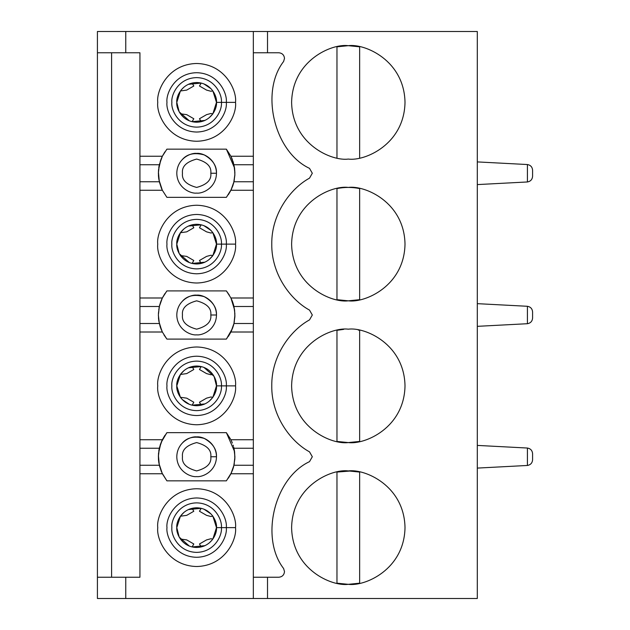 <?xml version="1.0" encoding="UTF-8"?>
<svg xmlns="http://www.w3.org/2000/svg" width="630" height="630" viewBox="0 0 630 630"><rect width="100%" height="100%" fill="white"/><g stroke="black" fill="none" stroke-linecap="round" stroke-linejoin="round"><path stroke-width="0.94" d="M312.315 173.25L309.519 168.36L312.315 173.25L309.519 178.14C290.524 188.472 271.373 214.113 271.766 244.125C271.373 274.137 290.524 299.778 309.519 310.11L312.315 315L309.519 310.11C290.524 299.778 271.373 274.137 271.766 244.125C271.373 214.113 290.524 188.472 309.519 178.14L312.315 173.25M284.492 58.432C284.138 55.015 282.248 53.125 278.822 52.762C282.248 53.125 284.138 55.015 284.492 58.432L283.618 61.464C259.851 92.145 274.349 151.956 309.519 168.36C274.349 151.956 259.851 92.145 283.618 61.464L284.492 58.432M210.814 91.24L206.561 90.098L199.474 86.011L206.561 90.098L210.814 91.24L212.885 90.98L210.814 91.24M210.814 232.99L206.561 231.848L210.814 232.99L212.885 232.73L210.814 232.99M210.814 113.51L212.885 113.77L210.814 113.51L206.561 114.652L210.814 113.51M210.814 255.26L212.885 255.52L210.814 255.26L206.561 256.402L210.814 255.26M210.814 374.74L206.561 373.598L210.814 374.74L212.885 374.48L210.814 374.74M312.315 456.75L309.519 451.86C290.524 441.528 271.373 415.887 271.766 385.875C271.373 355.863 290.524 330.222 309.519 319.89L312.315 315L309.519 319.89C290.524 330.222 271.373 355.863 271.766 385.875C271.373 415.887 290.524 441.528 309.519 451.86L312.315 456.75L309.519 461.64L312.315 456.75M210.814 397.01L212.885 397.27L210.814 397.01L206.561 398.152L199.474 402.239L201.175 405.192L199.474 402.239L206.561 398.152L210.814 397.01M210.814 538.76L212.885 539.02L210.814 538.76L206.561 539.902L210.814 538.76M210.814 516.49L206.561 515.348L210.814 516.49L212.885 516.23L210.814 516.49M284.492 571.567L283.618 568.536C259.851 537.855 274.349 478.044 309.519 461.64C274.349 478.044 259.851 537.855 283.618 568.536L284.492 571.567C284.138 574.985 282.248 576.875 278.822 577.237C282.248 576.875 284.138 574.985 284.492 571.567M230.911 156.216L226.375 149.153L166.903 149.153L226.375 149.153L230.927 156.24L233.95 164.745L253.339 164.745L253.339 156.24L230.927 156.24L253.339 156.24L253.339 52.762L253.339 297.99L230.927 297.99L226.375 290.902L166.903 290.902L162.351 297.99L139.939 297.99L139.939 332.01L162.351 332.01L159.327 323.505L139.939 323.505L159.327 323.505L158.366 315L159.327 306.495L139.939 306.495L159.327 306.495L162.351 297.99L159.555 305.518L158.398 313.457M162.367 190.284L166.903 197.347L226.375 197.347L231.131 189.827M163.942 334.892L166.903 339.098L162.351 332.01L166.903 339.098L226.375 339.098L166.903 339.098L162.351 332.01L139.939 332.01L139.939 465.255L159.327 465.255L158.366 456.75L159.327 448.245L139.939 448.245L159.327 448.245L160.603 443.859M230.911 439.716L226.375 432.652L166.903 432.652L161.17 442.37M162.367 473.784L166.903 480.848L226.375 480.848L166.903 480.848L162.351 473.76L139.939 473.76L139.939 577.237L125.764 577.237L125.764 598.5L253.339 598.5L253.339 577.237L278.822 577.237L253.339 577.237L253.339 473.76L230.927 473.76L226.375 480.848L231.131 473.327M532.586 176.313L532.586 170.187C532.295 166.989 530.57 165.107 527.412 164.54L527.412 181.96C530.57 181.393 532.295 179.511 532.586 176.313C532.295 179.511 530.57 181.393 527.412 181.96L527.412 164.54C530.57 165.107 532.295 166.989 532.586 170.187L532.586 176.313M477.304 161.91L527.412 164.54L477.304 161.91M477.304 184.59L527.216 181.976L477.304 184.59M532.586 318.063L532.586 311.937C532.295 308.739 530.57 306.857 527.412 306.29L527.412 323.71C530.57 323.143 532.295 321.261 532.586 318.063C532.295 321.261 530.57 323.143 527.412 323.71L477.304 326.34L527.412 323.71L527.412 306.29C530.57 306.857 532.295 308.739 532.586 311.937L532.586 318.063M527.216 306.274L477.304 303.66L527.216 306.274M532.586 459.813L532.586 453.687C532.295 450.489 530.57 448.607 527.412 448.04L527.412 465.46C530.57 464.893 532.295 463.011 532.586 459.813C532.295 463.011 530.57 464.893 527.412 465.46L527.412 448.04C530.57 448.607 532.295 450.489 532.586 453.687L532.586 459.813M527.216 448.024L477.304 445.41L527.216 448.024M477.304 468.09L527.216 465.476L477.304 468.09M192.103 546.942L193.804 543.989L186.716 539.902L193.804 543.989L192.103 546.942L204.884 545.674M212.861 539.052L216.484 527.625L235.518 527.625C237.077 538.997 225.414 565.968 196.639 566.504C167.863 565.968 156.201 538.997 157.76 527.625C156.201 516.253 167.863 489.282 196.639 488.746C225.414 489.282 237.077 516.253 235.518 527.625C237.077 516.253 225.414 489.282 196.639 488.746C167.863 489.282 156.201 516.253 157.76 527.625C156.201 538.997 167.863 565.968 196.639 566.504C225.414 565.968 237.077 538.997 235.518 527.625L216.484 527.625L212.885 516.23M233.659 324.694L233.95 323.505L253.339 323.505L233.95 323.505L230.927 332.01L253.339 332.01L253.339 315L253.339 448.245L233.95 448.245L253.339 448.245L253.339 456.75L253.339 439.74L230.927 439.74L232.368 443.024L230.927 439.74L226.375 432.652L234.557 451.545L233.95 448.245L234.911 456.75L233.95 465.255L253.339 465.255L253.339 456.75L253.339 473.76L253.339 465.255L233.95 465.255L230.927 473.76L253.339 473.76L253.339 598.5L97.414 598.5L97.414 52.762L97.414 598.5L125.764 598.5L125.764 577.237L97.414 577.237L139.939 577.237L139.939 465.255L139.939 473.76L162.351 473.76L159.327 465.255L139.939 465.255L139.939 439.74L162.351 439.74L139.939 439.74L139.939 297.99L162.351 297.99L161.17 300.62M233.659 466.444L234.84 459.049L234.588 451.812L234.895 457.916M233.439 446.245L233.116 445.158M164.879 435.385L162.367 439.716L166.903 432.652L226.375 432.652L230.927 439.74L253.339 439.74L253.339 332.01L230.927 332.01L226.375 339.098L230.927 332.01L233.439 325.505M160.406 444.426L160.201 445.048M159.043 449.568L158.87 450.56M160.91 443.024L158.516 453.348L158.437 459.042L159.327 465.255L158.398 455.206M158.461 459.49L158.689 461.688M158.721 461.955L158.839 462.735M158.933 463.334L162.351 473.76L166.903 480.848L161.871 472.752M228.399 478.115L230.911 473.784M231.249 473.099L233.139 468.263M233.352 467.562L233.698 466.302M234.344 463.326L233.958 465.224M196.639 476.595C190.835 477.39 177.061 471.437 176.794 456.75C177.061 442.063 190.835 436.11 196.639 436.905C202.443 436.11 216.216 442.063 216.484 456.75C216.216 471.437 202.443 477.39 196.639 476.595C202.443 477.39 216.216 471.437 216.484 456.75C216.216 442.063 202.443 436.11 196.639 436.905C190.835 436.11 177.061 442.063 176.794 456.75C177.061 471.437 190.835 477.39 196.639 476.595M348.311 584.325C331.726 586.601 292.383 569.591 291.611 527.625C292.383 485.659 331.726 468.649 348.311 470.925C364.896 468.649 404.24 485.659 405.011 527.625C404.24 569.591 364.896 586.601 348.311 584.325L359.651 583.183L359.651 472.067L359.651 583.183L348.311 584.325C364.896 586.601 404.24 569.591 405.011 527.625C404.24 485.659 364.896 468.649 348.311 470.925C331.726 468.649 292.383 485.659 291.611 527.625C292.383 569.591 331.726 586.601 348.311 584.325L336.971 583.183L336.971 472.067L343.72 471.114M210.814 456.75C211.617 450.048 206.892 445.323 196.639 442.575C186.386 445.323 181.661 450.048 182.464 456.75C181.661 463.452 186.386 468.177 196.639 470.925C206.892 468.177 211.617 463.452 210.814 456.75C211.617 463.452 206.892 468.177 196.639 470.925C186.386 468.177 181.661 463.452 182.464 456.75C181.661 450.048 186.386 445.323 196.639 442.575C206.892 445.323 211.617 450.048 210.814 456.75L216.484 456.75L210.814 456.75M348.311 470.925L359.651 472.067M201.175 508.308L199.474 511.261L206.561 515.348L199.474 511.261L201.175 508.308L188.394 509.576M212.861 516.191L212.231 515.348M207.963 511.332L206.341 510.308M193.804 511.261L186.716 515.348L180.393 516.23L186.716 515.348L193.804 511.261L192.103 508.308L193.804 511.261M184.078 512.261L180.424 516.183M171.88 527.625C170.887 534.87 178.314 552.045 196.639 552.384C214.964 552.045 222.39 534.87 221.398 527.625C222.39 520.38 214.964 503.205 196.639 502.866C178.314 503.205 170.887 520.38 171.88 527.625M180.416 516.198L176.794 527.625L179.196 537.099L189.37 546.092M211.066 514.001L203.907 509.158M161.351 441.929L162.351 439.74L161.351 441.929M180.393 397.27L186.716 398.152L193.804 402.239L192.103 405.192L193.804 402.239L186.716 398.152L180.393 397.27L176.794 385.875C175.998 391.679 181.952 405.452 196.639 405.72C211.326 405.452 217.279 391.679 216.484 385.875L214.082 376.401L203.907 367.408M350.808 470.98L336.971 472.067L336.971 583.183M182.605 442.717C187.567 437.267 194.772 435.834 204.23 438.417C212.751 443.276 216.83 449.387 216.484 456.75M185.314 402.168L186.937 403.192M201.175 546.942L199.474 543.989L201.175 546.942M253.339 598.5L267.514 598.5L267.514 577.237L267.514 598.5L253.339 598.5M186.716 539.902L180.393 539.02L186.716 539.902M185.314 543.918L186.937 544.942M233.714 447.269L233.95 448.245L233.714 447.269M206.561 539.902L199.474 543.989L206.561 539.902M158.933 179.834L162.351 190.26L159.327 181.755L139.939 181.755L139.939 52.762L125.764 52.762L125.764 31.5L253.339 31.5L253.339 52.762L253.339 31.5L477.304 31.5L477.304 598.5L267.514 598.5L477.304 598.5L477.304 31.5L267.514 31.5L267.514 52.762L278.822 52.762L267.514 52.762L267.514 31.5L125.764 31.5L125.764 52.762L139.939 52.762L139.939 181.755L159.327 181.755L158.366 173.25L159.327 164.745L139.939 164.745L159.327 164.745L162.351 156.24L139.939 156.24L162.351 156.24L161.17 158.87M111.589 577.237L111.589 52.762L111.589 577.237M176.794 527.625C175.998 533.429 181.952 547.202 196.639 547.47C211.326 547.202 217.279 533.429 216.484 527.625C217.279 521.821 211.326 508.048 196.639 507.78C181.952 508.048 175.998 521.821 176.794 527.625C175.998 521.821 181.952 508.048 196.639 507.78C211.326 508.048 217.279 521.821 216.484 527.625C217.279 533.429 211.326 547.202 196.639 547.47C181.952 547.202 175.998 533.429 176.794 527.625M188.512 509.52L189.425 509.134M212.247 539.878L209.199 542.989M204.766 545.73L203.852 546.115M233.289 467.775L233.171 468.169M232.99 468.728L233.439 467.255M232.541 470.004L232.375 470.46M231.423 472.713L226.375 480.848M159.327 465.255L161.351 471.571M158.776 451.174L159.13 449.143M159.335 448.174L162.351 439.74L166.903 432.652M234.911 456.75L233.95 448.245M232.368 443.024L230.927 439.74M230.927 473.76L232.769 469.381M193.804 260.489L192.103 263.442L193.804 260.489L186.716 256.402L193.804 260.489M201.175 263.442L199.474 260.489L201.175 263.442M196.639 334.845C202.443 335.64 216.216 329.687 216.484 315C216.216 300.313 202.443 294.36 196.639 295.155C190.835 294.36 177.061 300.313 176.794 315C177.061 329.687 190.835 335.64 196.639 334.845C190.835 335.64 177.061 329.687 176.794 315C177.061 300.313 190.835 294.36 196.639 295.155C202.443 294.36 216.216 300.313 216.484 315C216.216 329.687 202.443 335.64 196.639 334.845M182.605 300.967C187.567 295.517 194.772 294.084 204.23 296.667C212.751 301.526 216.83 307.637 216.484 315L210.814 315C211.617 308.298 206.892 303.573 196.639 300.825C186.386 303.573 181.661 308.298 182.464 315C181.661 321.702 186.386 326.427 196.639 329.175C206.892 326.427 211.617 321.702 210.814 315C211.617 321.702 206.892 326.427 196.639 329.175C186.386 326.427 181.661 321.702 182.464 315C181.661 308.298 186.386 303.573 196.639 300.825C206.892 303.573 211.617 308.298 210.814 315L216.484 315M201.175 366.558L199.474 369.511L206.561 373.598L199.474 369.511L201.175 366.558L188.394 367.825M207.963 369.582L206.341 368.558M193.804 369.511L186.716 373.598L180.393 374.48L186.716 373.598L193.804 369.511L192.103 366.558L193.804 369.511M181.03 373.621L180.424 374.433M171.88 385.875C170.887 393.12 178.314 410.295 196.639 410.634C214.964 410.295 222.39 393.12 221.398 385.875C222.39 378.63 214.964 361.455 196.639 361.116C178.314 361.455 170.887 378.63 171.88 385.875M182.212 399.499L189.37 404.342M192.103 405.192L204.884 403.924M209.199 401.239L212.861 397.302L216.484 385.875C217.279 380.071 211.326 366.298 196.639 366.03C181.952 366.298 175.998 380.071 176.794 385.875C175.998 380.071 181.952 366.298 196.639 366.03C211.326 366.298 217.279 380.071 216.484 385.875C217.279 391.679 211.326 405.452 196.639 405.72C181.952 405.452 175.998 391.679 176.794 385.875L180.416 374.448L184.078 370.511M181.03 398.128L180.424 397.309M204.766 403.98L203.852 404.365M188.512 367.77L189.425 367.385M216.484 385.875L235.518 385.875C237.077 374.503 225.414 347.532 196.639 346.996C167.863 347.532 156.201 374.503 157.76 385.875C156.201 397.246 167.863 424.218 196.639 424.754C225.414 424.218 237.077 397.246 235.518 385.875L216.484 385.875M235.518 385.875C237.077 397.246 225.414 424.218 196.639 424.754C167.863 424.218 156.201 397.246 157.76 385.875C156.201 374.503 167.863 347.532 196.639 346.996C225.414 347.532 237.077 374.503 235.518 385.875M186.716 256.402L180.393 255.52L186.716 256.402M185.314 260.418L186.937 261.442M359.651 330.317L359.651 441.433L359.651 330.317L358.281 330.057M343.634 329.372L336.971 330.317L336.971 441.433L336.971 330.317L343.72 329.364M359.651 441.433L348.311 442.575C364.896 444.851 404.24 427.841 405.011 385.875C404.24 343.909 364.896 326.899 348.311 329.175C331.726 326.899 292.383 343.909 291.611 385.875C292.383 427.841 331.726 444.851 348.311 442.575L336.971 441.433M212.247 256.378L212.853 255.567M206.561 256.402L199.474 260.489L206.561 256.402M234.911 315L233.95 323.505L234.864 316.906L234.588 310.062L234.895 316.166M234.344 321.576L233.958 323.474M232.84 327.419L232.596 328.104M232.509 328.332L226.375 339.098M161.871 331.002L158.933 321.584M160.516 327.647L161.351 329.821M160.162 326.576L160.508 327.632M159.327 323.505L158.366 315L158.776 320.568L160.154 326.553M158.776 309.425L158.839 309.023M159.043 307.818L159.13 307.393M159.792 304.652L162.351 297.99L166.903 290.902L226.375 290.902L229.336 295.108M162.367 297.966L164.879 293.635M163.107 296.557L166.903 290.902M230.927 297.99L226.375 290.902L230.911 297.966L234.557 309.795L233.124 303.447L230.927 297.99L232.368 301.274L230.927 297.99L253.339 297.99L253.339 306.495L253.339 164.745L233.95 164.745L234.911 173.25L234.588 168.312L234.864 175.156L233.95 181.755L253.339 181.755L233.95 181.755L230.927 190.26L253.339 190.26L230.927 190.26L233.714 182.731L234.895 174.415M234.895 313.85L233.95 306.495L253.339 306.495L233.95 306.495L234.895 313.85M232.368 301.274L233.116 303.408M160.918 301.258L160.603 302.109M160.406 302.676L160.201 303.298M158.461 317.74L158.689 319.938M158.721 320.205L158.839 320.985M228.399 336.365L230.911 332.034M230.927 332.01L231.131 331.577M231.249 331.349L233.139 326.513M233.352 325.812L233.698 324.552M233.439 304.495L233.95 306.495M253.339 315L253.339 306.495L253.339 315M166.974 385.875C165.785 394.553 174.683 415.138 196.639 415.54C218.594 415.138 227.493 394.553 226.304 385.875C227.493 377.197 218.594 356.611 196.639 356.21C174.683 356.611 165.785 377.197 166.974 385.875M210.814 173.25C211.617 166.548 206.892 161.823 196.639 159.075C186.386 161.823 181.661 166.548 182.464 173.25C181.661 179.952 186.386 184.677 196.639 187.425C206.892 184.677 211.617 179.952 210.814 173.25C211.617 179.952 206.892 184.677 196.639 187.425C186.386 184.677 181.661 179.952 182.464 173.25C181.661 166.548 186.386 161.823 196.639 159.075C206.892 161.823 211.617 166.548 210.814 173.25L216.484 173.25L210.814 173.25M182.605 159.217C187.567 153.767 194.772 152.334 204.23 154.917C212.751 159.776 216.83 165.887 216.484 173.25M196.639 193.095C202.443 193.89 216.216 187.937 216.484 173.25C216.216 158.563 202.443 152.61 196.639 153.405C190.835 152.61 177.061 158.563 176.794 173.25C177.061 187.937 190.835 193.89 196.639 193.095C190.835 193.89 177.061 187.937 176.794 173.25C177.061 158.563 190.835 152.61 196.639 153.405C202.443 152.61 216.216 158.563 216.484 173.25C216.216 187.937 202.443 193.89 196.639 193.095M233.439 162.745L230.927 156.24L226.375 149.153L234.557 168.045L233.116 161.658M164.879 151.885L162.351 156.24L166.903 149.153M159.335 164.674L162.351 156.24L160.587 160.406M160.406 160.926L160.185 161.587M159.043 166.068L158.87 167.06M160.91 159.524L158.516 169.848L158.437 175.542L159.327 181.755L158.398 171.706M158.461 175.99L158.689 178.188M158.721 178.455L158.839 179.235M228.399 194.615L230.911 190.284L226.375 197.347L166.903 197.347L162.351 190.26L166.903 197.347L162.351 190.26L139.939 190.26L162.351 190.26L161.351 188.071L161.871 189.252M231.249 189.599L233.139 184.763M233.352 184.062L233.698 182.802M234.344 179.826L233.958 181.724M139.939 181.755L139.939 297.99L139.939 181.755M199.474 118.739L206.561 114.652L199.474 118.739L201.175 121.692L199.474 118.739M212.247 114.629L212.853 113.817M186.716 114.652L193.804 118.739L186.716 114.652L180.393 113.77L186.716 114.652M192.103 121.692L193.804 118.739L192.103 121.692L204.884 120.424M185.314 118.668L186.937 119.692M171.88 102.375C170.887 109.62 178.314 126.795 196.639 127.134C214.964 126.795 222.39 109.62 221.398 102.375C222.39 95.13 214.964 77.955 196.639 77.616C178.314 77.955 170.887 95.13 171.88 102.375M180.416 90.948L176.794 102.375L179.196 111.849L189.37 120.842M209.199 117.739L212.861 113.802L216.484 102.375L212.885 90.98M211.066 88.751L203.907 83.908M201.175 83.058L199.474 86.011L201.175 83.058L188.394 84.325M216.484 102.375C217.279 96.571 211.326 82.798 196.639 82.53C181.952 82.798 175.998 96.571 176.794 102.375C175.998 108.179 181.952 121.952 196.639 122.22C211.326 121.952 217.279 108.179 216.484 102.375L235.518 102.375C237.077 91.004 225.414 64.032 196.639 63.496C167.863 64.032 156.201 91.004 157.76 102.375C156.201 113.746 167.863 140.718 196.639 141.254C225.414 140.718 237.077 113.746 235.518 102.375L216.484 102.375C217.279 108.179 211.326 121.952 196.639 122.22C181.952 121.952 175.998 108.179 176.794 102.375C175.998 96.571 181.952 82.798 196.639 82.53C211.326 82.798 217.279 96.571 216.484 102.375M181.03 90.121L184.078 87.011M188.512 84.27L189.425 83.884M204.766 120.48L203.852 120.865M235.518 102.375C237.077 113.746 225.414 140.718 196.639 141.254C167.863 140.718 156.201 113.746 157.76 102.375C156.201 91.004 167.863 64.032 196.639 63.496C225.414 64.032 237.077 91.004 235.518 102.375M233.659 182.944L233.439 183.755M232.99 185.228L232.769 185.881M232.541 186.504L232.375 186.96M231.423 189.213L226.375 197.347M159.327 181.755L161.351 188.071M158.776 167.674L159.13 165.643M234.911 173.25L233.95 164.745M232.368 159.524L230.927 156.24M201.175 224.808L199.474 227.761L206.561 231.848L199.474 227.761L201.175 224.808L188.394 226.075M207.963 227.832L206.341 226.808M193.804 227.761L186.716 231.848L180.393 232.73L186.716 231.848L193.804 227.761L192.103 224.808L193.804 227.761M181.03 231.871L180.424 232.683M171.88 244.125C170.887 251.37 178.314 268.545 196.639 268.884C214.964 268.545 222.39 251.37 221.398 244.125C222.39 236.88 214.964 219.705 196.639 219.366C178.314 219.705 170.887 236.88 171.88 244.125M184.078 228.761L180.416 232.698L176.794 244.125L179.196 253.599L189.37 262.592M192.103 263.442L204.884 262.175M209.199 259.489L212.861 255.552L216.484 244.125L212.885 232.73M211.066 230.501L203.907 225.658M176.794 244.125C175.998 249.929 181.952 263.702 196.639 263.97C211.326 263.702 217.279 249.929 216.484 244.125C217.279 238.321 211.326 224.548 196.639 224.28C181.952 224.548 175.998 238.321 176.794 244.125C175.998 238.321 181.952 224.548 196.639 224.28C211.326 224.548 217.279 238.321 216.484 244.125C217.279 249.929 211.326 263.702 196.639 263.97C181.952 263.702 175.998 249.929 176.794 244.125M181.03 256.378L180.424 255.559M204.766 262.23L203.852 262.615M188.512 226.02L189.425 225.634M216.484 244.125L235.518 244.125C237.077 232.754 225.414 205.782 196.639 205.246C167.863 205.782 156.201 232.754 157.76 244.125C156.201 255.496 167.863 282.468 196.639 283.004C225.414 282.468 237.077 255.496 235.518 244.125L216.484 244.125M235.518 244.125C237.077 255.496 225.414 282.468 196.639 283.004C167.863 282.468 156.201 255.496 157.76 244.125C156.201 232.754 167.863 205.782 196.639 205.246C225.414 205.782 237.077 232.754 235.518 244.125M166.974 527.625C165.785 536.303 174.683 556.888 196.639 557.29C218.594 556.888 227.493 536.303 226.304 527.625C227.493 518.947 218.594 498.362 196.639 497.96C174.683 498.362 165.785 518.947 166.974 527.625M166.974 102.375C165.785 111.053 174.683 131.638 196.639 132.04C218.594 131.638 227.493 111.053 226.304 102.375C227.493 93.697 218.594 73.112 196.639 72.71C174.683 73.112 165.785 93.697 166.974 102.375M359.651 299.683L359.651 188.567L359.651 299.683L348.311 300.825C364.896 303.101 404.24 286.091 405.011 244.125C404.24 202.159 364.896 185.149 348.311 187.425C331.726 185.149 292.383 202.159 291.611 244.125C292.383 286.091 331.726 303.101 348.311 300.825L336.971 299.683L336.971 188.567L336.971 299.683M166.974 244.125C165.785 252.803 174.683 273.389 196.639 273.79C218.594 273.389 227.493 252.803 226.304 244.125C227.493 235.447 218.594 214.861 196.639 214.46C174.683 214.861 165.785 235.447 166.974 244.125M348.311 442.575C331.726 444.851 292.383 427.841 291.611 385.875C292.383 343.909 331.726 326.899 348.311 329.175C364.896 326.899 404.24 343.909 405.011 385.875C404.24 427.841 364.896 444.851 348.311 442.575M348.311 300.825C331.726 303.101 292.383 286.091 291.611 244.125C292.383 202.159 331.726 185.149 348.311 187.425C364.896 185.149 404.24 202.159 405.011 244.125C404.24 286.091 364.896 303.101 348.311 300.825M348.311 45.675L336.971 46.817L336.971 157.933L336.971 46.817L348.311 45.675C364.896 43.399 404.24 60.409 405.011 102.375C404.24 144.341 364.896 161.351 348.311 159.075C331.726 161.351 292.383 144.341 291.611 102.375C292.383 60.409 331.726 43.399 348.311 45.675C331.726 43.399 292.383 60.409 291.611 102.375C292.383 144.341 331.726 161.351 348.311 159.075C364.896 161.351 404.24 144.341 405.011 102.375C404.24 60.409 364.896 43.399 348.311 45.675L359.651 46.817L359.651 157.933L359.651 46.817M193.804 86.011L186.716 90.098L180.393 90.98L186.716 90.098L193.804 86.011L192.103 83.058L193.804 86.011M97.414 52.762L97.414 31.5L97.414 52.762L125.764 52.762L97.414 52.762M253.339 52.762L267.514 52.762L253.339 52.762M125.764 31.5L97.414 31.5L125.764 31.5M359.651 188.567C352.091 187.047 344.531 187.047 336.971 188.567M207.963 86.082L206.341 85.058"/></g></svg>
